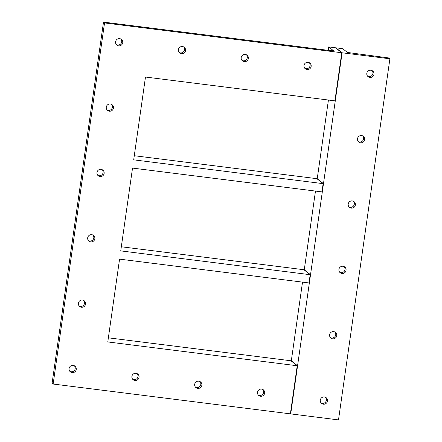 <?xml version="1.0" encoding="UTF-8"?>
<svg xmlns="http://www.w3.org/2000/svg" width="442" height="442" viewBox="0 0 442 442"><rect width="100%" height="100%" fill="white"/><g stroke="black" fill="none" stroke-linecap="round" stroke-linejoin="round"><path stroke-width="0.66" d="M53.145 384.037L290.372 413.85L297.217 365.749L107.782 341.942L119.567 259.134L309.002 282.946L310.179 274.697L120.738 250.89L132.523 168.087L321.964 191.894L323.135 183.651L133.694 159.838L145.479 77.035L334.92 100.848L341.765 52.747L104.539 22.929L53.145 384.037L52.106 383.208L103.5 22.1L330.964 50.686L333.45 50.703L328.693 46.913L342.688 48.67L347.445 52.46L388.855 57.963L389.894 58.792L342.108 52.786L290.714 413.894L338.5 419.9L389.894 58.792M328.207 50.344L328.693 46.913M132.699 379.297A3.663 3.597 128.5 0 0 137.186 373.667M195.508 387.186A3.663 3.597 128.5 0 0 199.988 381.557M258.31 395.082A3.663 3.597 128.5 0 0 262.797 389.452M69.897 371.402A3.663 3.597 128.5 0 0 74.378 365.772M79.195 306.052A3.663 3.597 128.5 0 0 83.682 300.422M88.499 240.702A3.663 3.597 128.5 0 0 92.98 235.072M97.798 175.352A3.663 3.597 128.5 0 0 102.279 169.722M107.097 110.003A3.663 3.597 128.5 0 0 111.583 104.373M304.814 68.333A3.663 3.597 128.5 0 0 309.301 62.703M242.012 60.444A3.663 3.597 128.5 0 0 246.492 54.814M179.203 52.548A3.663 3.597 128.5 0 0 183.69 46.918M116.401 44.653A3.663 3.597 128.5 0 0 120.881 39.023M104.539 22.929L103.5 22.1M341.765 52.747L335.522 47.769L342.108 52.786L335.263 100.892L334.92 100.848L341.765 52.747M134.28 155.722L317.229 178.717L328.428 100.03M121.323 246.774L304.273 269.769L315.472 191.082M108.367 337.826L291.317 360.816L302.516 282.129M135.976 373.286A3.663 3.597 -51.5 0 1 138.274 379.137A3.663 3.597 -51.5 0 1 132.147 375.501A3.663 3.597 -51.5 0 1 135.976 373.286M198.784 381.181A3.663 3.597 -51.5 0 1 201.082 387.026A3.663 3.597 -51.5 0 1 194.95 383.391A3.663 3.597 -51.5 0 1 198.784 381.181M261.587 389.076A3.663 3.597 -51.5 0 1 263.885 394.921A3.663 3.597 -51.5 0 1 257.758 391.286A3.663 3.597 -51.5 0 1 261.587 389.076M73.173 365.396A3.663 3.597 -51.5 0 1 75.471 371.241A3.663 3.597 -51.5 0 1 69.339 367.606A3.663 3.597 -51.5 0 1 73.173 365.396M82.472 300.046A3.663 3.597 -51.5 0 1 84.77 305.892A3.663 3.597 -51.5 0 1 78.643 302.256A3.663 3.597 -51.5 0 1 82.472 300.046M91.776 234.696A3.663 3.597 -51.5 0 1 94.069 240.542A3.663 3.597 -51.5 0 1 87.941 236.906A3.663 3.597 -51.5 0 1 91.776 234.696M101.074 169.347A3.663 3.597 -51.5 0 1 103.373 175.192A3.663 3.597 -51.5 0 1 97.24 171.557A3.663 3.597 -51.5 0 1 101.074 169.347M110.373 103.997A3.663 3.597 -51.5 0 1 112.671 109.843A3.663 3.597 -51.5 0 1 106.544 106.207A3.663 3.597 -51.5 0 1 110.373 103.997M308.091 62.328A3.663 3.597 -51.5 0 1 310.389 68.173A3.663 3.597 -51.5 0 1 304.262 64.538A3.663 3.597 -51.5 0 1 308.091 62.328M245.288 54.432A3.663 3.597 -51.5 0 1 247.586 60.278A3.663 3.597 -51.5 0 1 241.454 56.648A3.663 3.597 -51.5 0 1 245.288 54.432M182.48 46.537A3.663 3.597 -51.5 0 1 184.778 52.388A3.663 3.597 -51.5 0 1 178.651 48.753A3.663 3.597 -51.5 0 1 182.48 46.537M119.677 38.647A3.663 3.597 -51.5 0 1 121.975 44.493A3.663 3.597 -51.5 0 1 115.843 40.857A3.663 3.597 -51.5 0 1 119.677 38.647M297.217 365.749L290.974 360.777L297.56 365.794L290.714 413.894L290.372 413.85L297.217 365.749M310.179 274.697L303.93 269.725L310.516 274.742L309.345 282.99L309.002 282.946L310.179 274.697M323.135 183.651L316.892 178.678L323.478 183.695L322.301 191.938L321.964 191.894L323.135 183.651M361.595 135.572A3.663 3.597 -51.5 0 1 363.893 141.418A3.663 3.597 -51.5 0 1 357.766 137.782A3.663 3.597 -51.5 0 1 361.595 135.572M352.296 200.922A3.663 3.597 -51.5 0 1 354.594 206.768A3.663 3.597 -51.5 0 1 348.462 203.132A3.663 3.597 -51.5 0 1 352.296 200.922M342.992 266.266A3.663 3.597 -51.5 0 1 345.29 272.117A3.663 3.597 -51.5 0 1 339.163 268.482A3.663 3.597 -51.5 0 1 342.992 266.266M333.693 331.616A3.663 3.597 -51.5 0 1 335.992 337.467A3.663 3.597 -51.5 0 1 329.865 333.832A3.663 3.597 -51.5 0 1 333.693 331.616M324.395 396.966A3.663 3.597 -51.5 0 1 326.693 402.817A3.663 3.597 -51.5 0 1 320.561 399.181A3.663 3.597 -51.5 0 1 324.395 396.966M370.893 70.223A3.663 3.597 -51.5 0 1 373.192 76.068A3.663 3.597 -51.5 0 1 367.064 72.433A3.663 3.597 -51.5 0 1 370.893 70.223M335.859 47.813L342.108 52.786L335.859 47.813M358.318 141.578A3.663 3.597 128.5 0 0 362.805 135.948M349.02 206.928A3.663 3.597 128.5 0 0 353.501 201.298M339.721 272.278A3.663 3.597 128.5 0 0 344.202 266.648M330.417 337.627A3.663 3.597 128.5 0 0 334.903 331.997M321.119 402.977A3.663 3.597 128.5 0 0 325.599 397.347M367.622 76.228A3.663 3.597 128.5 0 0 372.103 70.598M291.317 360.816L297.56 365.794M304.273 269.769L310.516 274.742M317.229 178.717L323.478 183.695"/></g></svg>
